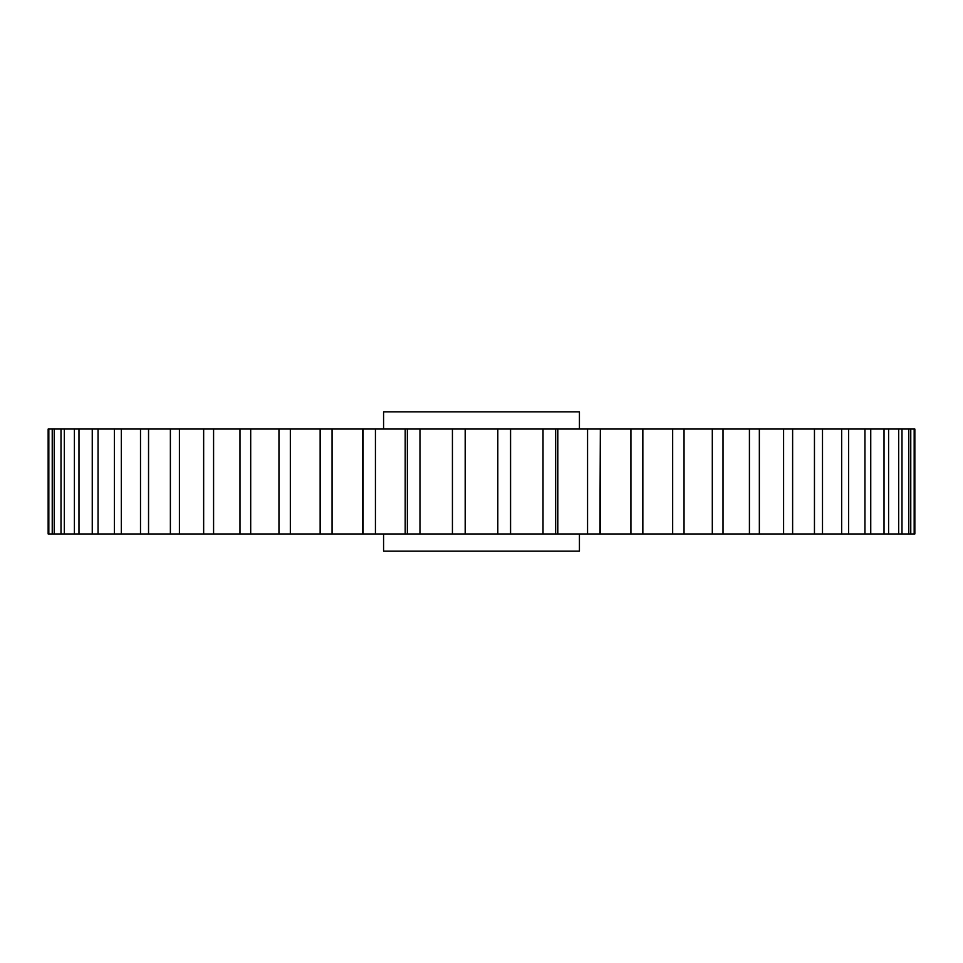 <?xml version="1.0" encoding="UTF-8"?>
<svg xmlns="http://www.w3.org/2000/svg" width="963" height="963" viewBox="0 0 963 963"><rect width="100%" height="100%" fill="white"/><g stroke="black" fill="none" stroke-linecap="round" stroke-linejoin="round"><path stroke-width="1.44" d="M579.425 533.959L579.425 551.161L383.575 551.161L383.575 533.959M579.425 429.041L579.425 411.839L383.575 411.839L383.575 429.041M910.769 429.041L910.769 533.959L914.176 533.959L914.176 429.041L48.15 429.041L48.15 533.959L52.231 533.959L52.231 429.041M910.769 533.959L908.771 533.959L908.771 429.041M901.994 429.041L901.994 533.959L908.771 533.959M901.994 533.959L898.684 533.959L898.684 429.041M888.596 429.041L888.596 533.959L898.684 533.959M888.596 533.959L884.022 533.959L884.022 429.041M870.745 429.041L870.745 533.959L884.022 533.959M870.745 533.959L864.955 533.959L864.955 429.041M848.632 429.041L848.632 533.959L864.955 533.959M848.632 533.959L841.674 533.959L841.674 429.041M822.498 429.041L822.498 533.959L841.674 533.959M822.498 533.959L814.457 533.959L814.457 429.041M792.621 429.041L792.621 533.959L814.457 533.959M792.621 533.959L783.593 533.959L783.593 429.041M759.35 429.041L759.35 533.959L783.593 533.959M759.35 533.959L749.419 533.959L749.419 429.041M723.02 429.041L723.02 533.959L749.419 533.959M723.02 533.959L712.307 533.959L712.307 429.041M684.043 429.041L684.043 533.959L712.307 533.959M684.043 533.959L672.668 533.959L672.668 429.041M642.851 429.041L642.851 533.959L672.668 533.959M642.851 533.959L630.934 533.959L630.934 429.041M555.639 429.041L555.639 533.959L600.358 533.959L600.358 429.041L599.901 533.959L630.934 533.959M555.639 533.959L543.024 533.959L543.024 429.041M510.571 429.041L510.571 533.959L543.024 533.959M510.571 533.959L497.811 533.959L497.811 429.041M465.189 429.041L465.189 533.959L497.811 533.959M465.189 533.959L452.429 533.959L452.429 429.041M419.976 429.041L419.976 533.959L452.429 533.959M419.976 533.959L407.361 533.959L407.361 429.041M375.438 429.041L375.438 533.959L407.361 533.959M375.438 533.959L363.099 533.959L363.099 429.041M332.066 429.041L332.066 533.959L363.099 533.959M332.066 533.959L320.149 533.959L320.149 429.041M290.332 429.041L290.332 533.959L320.149 533.959M290.332 533.959L278.957 533.959L278.957 429.041M250.693 429.041L250.693 533.959L278.957 533.959M250.693 533.959L239.98 533.959L239.98 429.041M213.581 429.041L213.581 533.959L239.98 533.959M213.581 533.959L203.65 533.959L203.65 429.041M179.407 429.041L179.407 533.959L203.65 533.959M179.407 533.959L170.379 533.959L170.379 429.041M148.543 429.041L148.543 533.959L170.379 533.959M148.543 533.959L140.502 533.959L140.502 429.041M121.326 429.041L121.326 533.959L140.502 533.959M121.326 533.959L114.368 533.959L114.368 429.041M98.045 429.041L98.045 533.959L114.368 533.959M98.045 533.959L92.255 533.959L92.255 429.041M78.978 429.041L78.978 533.959L92.255 533.959M78.978 533.959L74.404 533.959L74.404 429.041M64.316 429.041L64.316 533.959L74.404 533.959M64.316 533.959L61.006 533.959L61.006 429.041M54.229 429.041L54.229 533.959L61.006 533.959M54.229 533.959L52.231 533.959M914.176 429.041L914.85 429.041L914.85 533.959L914.176 533.959M587.562 533.959L587.562 429.041M48.824 429.041L48.824 533.959M557.625 533.959L557.625 429.041M405.194 533.959L405.194 429.041L405.194 533.959M362.642 533.959L362.642 429.041M557.806 533.959L557.806 429.041"/></g></svg>
